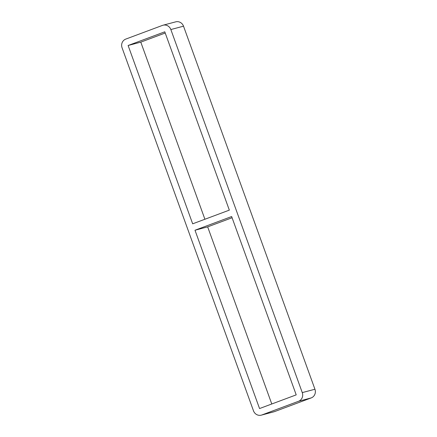 <?xml version="1.0" encoding="UTF-8"?>
<svg xmlns="http://www.w3.org/2000/svg" width="437" height="437" viewBox="0 0 437 437"><rect width="100%" height="100%" fill="white"/><g stroke="black" fill="none" stroke-linecap="round" stroke-linejoin="round"><path stroke-width="0.66" d="M229.332 210.131L192.673 223.82L128.117 45.497L164.782 31.808L229.332 210.131M194.995 230.233L231.654 216.544L296.21 394.868L259.545 408.551L194.995 230.233L207.668 226.869L232.091 217.752M207.668 226.869L271.781 403.985M183.518 26.182L314.94 389.241L302.267 392.606A6.823 6.468 75.1 0 1 298.531 401.281L311.204 397.916L274.54 411.605L261.867 414.97A6.823 6.468 75.1 0 1 261.293 415.15A6.823 6.468 75.1 0 1 253.482 410.818L122.06 47.759A6.823 6.468 75.1 0 1 125.796 39.084L162.46 25.395A6.823 6.468 75.1 0 1 163.034 25.215A6.823 6.468 75.1 0 1 170.845 29.547L183.518 26.182A6.823 6.468 -104.9 0 0 175.707 21.85L163.034 25.215M311.204 397.916A6.823 6.468 -104.9 0 0 314.94 389.241M261.293 415.15L273.966 411.785A6.823 6.468 -104.9 0 0 274.54 411.605M165.219 33.015L140.79 42.132L204.909 219.248M302.267 392.606L170.845 29.547M261.867 414.97L298.531 401.281M140.79 42.132L128.117 45.497"/></g></svg>
